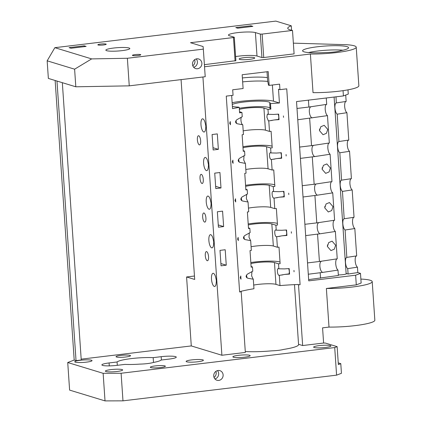 <?xml version="1.0" encoding="UTF-8"?>
<svg xmlns="http://www.w3.org/2000/svg" width="422" height="422" viewBox="0 0 422 422"><rect width="100%" height="100%" fill="white"/><g stroke="black" fill="none" stroke-linecap="round" stroke-linejoin="round"><path stroke-width="0.63" d="M235.608 56.585A13.963 1.957 176.1 0 1 239.037 56.094A13.963 1.957 176.1 0 1 257.003 56.031L261.941 57.54L263.734 57.529L294.097 53.879L292.499 30.437L262.136 34.087L260.342 34.092L255.405 32.589A13.963 1.957 -3.9 0 0 237.438 32.647A13.963 1.957 -3.9 0 0 228.45 35.105A13.963 1.957 -3.9 0 0 229.352 35.722L234.289 37.226L233.482 37.532L190.501 42.701L203.087 46.541L203.335 49.137L127.375 58.273L91.658 58.901L54.855 47.675L47.159 60.815L48.361 78.423L75.812 86.795L129.253 85.851L127.375 58.273M244.174 57.661A7.818 1.097 -3.9 0 0 239.137 59.033A7.818 1.097 -3.9 0 0 249.703 59.344A7.818 1.097 -3.9 0 0 254.74 57.972A7.818 1.097 -3.9 0 0 244.174 57.661M294.487 284.634L298.554 344.299A32.109 4.505 176.1 0 1 298.623 344.552A32.109 4.505 176.1 0 1 283.732 349.405A11.167 1.567 176.1 0 1 271.694 350.851A32.109 4.505 176.1 0 1 245.277 351.531M135.114 54.612A4.188 0.586 -3.9 0 0 132.418 55.345A4.188 0.586 -3.9 0 0 138.073 55.514A4.188 0.586 -3.9 0 0 140.774 54.776A4.188 0.586 -3.9 0 0 135.114 54.612M100.552 44.073A4.188 0.586 -3.9 0 0 97.851 44.806A4.188 0.586 -3.9 0 0 103.511 44.975A4.188 0.586 -3.9 0 0 106.212 44.236A4.188 0.586 -3.9 0 0 100.552 44.073M113.587 48.045A12.006 1.683 -3.9 0 0 105.853 50.155A12.006 1.683 -3.9 0 0 122.079 50.635A12.006 1.683 -3.9 0 0 129.812 48.525A12.006 1.683 -3.9 0 0 113.587 48.045M342.896 50.229A22.34 3.133 -3.9 0 0 317.961 50.983A22.34 3.133 -3.9 0 0 308.561 52.571M357.45 267.163L347.728 268.624C346.536 267.722 345.782 265.649 345.46 262.415C345.344 259.245 345.845 257.557 346.958 257.357L356.68 255.89C355.572 256.101 355.071 257.784 355.182 260.949C355.503 264.183 356.263 266.25 357.45 267.163L357.819 272.559L360.488 273.372L361.142 283.025L356.295 284.871L355.635 275.218L308.746 280.857L296.524 101.57L343.413 95.931L343.054 90.656M354.818 228.545L345.096 230.011C343.904 229.104 343.149 227.036 342.828 223.802C342.711 220.632 343.213 218.944 344.326 218.744L354.047 217.277C352.94 217.483 352.439 219.171 352.549 222.336C352.871 225.57 353.631 227.637 354.818 228.545L356.68 255.89M352.185 189.932L342.464 191.398C341.271 190.491 340.517 188.423 340.19 185.189C340.079 182.014 340.58 180.331 341.693 180.125L351.415 178.664C350.302 178.87 349.806 180.558 349.917 183.723C350.239 186.951 350.998 189.024 352.185 189.932L354.047 217.277M349.553 151.319L339.826 152.78C338.639 151.878 337.885 149.805 337.558 146.571C337.447 143.401 337.948 141.713 339.061 141.512L348.783 140.046C347.67 140.257 347.174 141.94 347.285 145.105C347.607 148.338 348.366 150.406 349.553 151.319L351.415 178.664M346.921 112.7L337.194 114.167C336.007 113.26 335.253 111.192 334.926 107.958C334.815 104.788 335.316 103.1 336.429 102.899L346.151 101.433C345.038 101.639 344.542 103.327 344.653 106.492C344.974 109.72 345.734 111.793 346.921 112.7L348.783 140.046M191.704 359.897A8.656 1.213 -3.9 0 0 186.128 361.417A8.656 1.213 -3.9 0 0 197.823 361.765A8.656 1.213 -3.9 0 0 203.399 360.24A8.656 1.213 -3.9 0 0 191.704 359.897M155.175 365.927A7.538 1.06 -3.9 0 0 150.322 367.251A7.538 1.06 -3.9 0 0 160.508 367.551A7.538 1.06 -3.9 0 0 165.366 366.227A7.538 1.06 -3.9 0 0 155.175 365.927M120.713 355.414A7.258 1.018 -3.9 0 0 116.034 356.69A7.258 1.018 -3.9 0 0 125.846 356.98A7.258 1.018 -3.9 0 0 130.525 355.704A7.258 1.018 -3.9 0 0 120.713 355.414M218.765 380.422A5.027 4.668 -73 0 1 216.961 380.264A5.027 4.668 -73 0 1 213.759 375.052A5.027 4.668 -73 0 1 218.084 370.495A5.027 4.668 -73 0 1 219.894 370.648A5.027 4.668 -73 0 1 223.09 375.865A5.027 4.668 -73 0 1 218.765 380.422M110.949 369.609A8.656 1.213 -3.9 0 0 105.373 371.128A8.656 1.213 -3.9 0 0 117.068 371.476A8.656 1.213 -3.9 0 0 122.644 369.952A8.656 1.213 -3.9 0 0 110.949 369.609M153.175 357.645A22.34 3.133 -3.9 0 0 131.179 358.61A22.34 3.133 -3.9 0 0 117.084 361.981L109.082 362.946A11.167 1.567 -3.9 0 0 101.887 364.909A11.167 1.567 -3.9 0 0 116.978 365.357L124.981 364.392A22.34 3.133 -3.9 0 0 139.93 364.102A11.167 1.567 -3.9 0 0 153.207 362.503A22.34 3.133 -3.9 0 0 161.077 360.05L169.08 359.09A11.167 1.567 -3.9 0 0 176.275 357.123A11.167 1.567 -3.9 0 0 161.178 356.68L153.175 357.645L153.502 362.451M319.211 345.613A8.656 1.213 -3.9 0 0 313.636 347.137A8.656 1.213 -3.9 0 0 325.336 347.48A8.656 1.213 -3.9 0 0 330.906 345.956A8.656 1.213 -3.9 0 0 319.211 345.613M238.456 355.324A8.656 1.213 -3.9 0 0 232.881 356.848A8.656 1.213 -3.9 0 0 244.581 357.191A8.656 1.213 -3.9 0 0 250.151 355.667A8.656 1.213 -3.9 0 0 238.456 355.324M80.333 360.272A8.656 1.213 -3.9 0 0 74.763 361.791A8.656 1.213 -3.9 0 0 86.457 362.139A8.656 1.213 -3.9 0 0 92.033 360.615A8.656 1.213 -3.9 0 0 80.333 360.272M197.517 68.744A5.027 4.668 -73 0 1 195.713 68.591A5.027 4.668 -73 0 1 192.511 63.374A5.027 4.668 -73 0 1 196.837 58.816A5.027 4.668 -73 0 1 198.641 58.974A5.027 4.668 -73 0 1 201.843 64.186A5.027 4.668 -73 0 1 197.517 68.744M200.65 140.811A4.605 1.577 -96.9 0 0 198.472 135.742A4.605 1.577 -96.9 0 0 197.39 139.819A4.605 1.577 -96.9 0 0 199.574 144.888A4.605 1.577 -96.9 0 0 200.65 140.811M203.283 179.429A4.605 1.577 -96.9 0 0 201.104 174.355A4.605 1.577 -96.9 0 0 200.023 178.432A4.605 1.577 -96.9 0 0 202.207 183.507A4.605 1.577 -96.9 0 0 203.283 179.429M208.547 256.655A4.605 1.577 -96.9 0 0 206.369 251.586A4.605 1.577 -96.9 0 0 205.292 255.663A4.605 1.577 -96.9 0 0 207.471 260.733A4.605 1.577 -96.9 0 0 208.547 256.655M205.915 218.042A4.605 1.577 -96.9 0 0 203.736 212.973A4.605 1.577 -96.9 0 0 202.655 217.05A4.605 1.577 -96.9 0 0 204.839 222.12A4.605 1.577 -96.9 0 0 205.915 218.042M298.512 284.866L298.111 284.475A58.637 8.229 -3.9 0 0 280.002 285.599L279.306 275.381L284.755 274.416A58.637 8.229 176.1 0 1 289.566 274.105L289.191 268.587A58.637 8.229 -3.9 0 0 284.375 268.898L278.858 268.788L278.52 263.808A58.637 8.229 -3.9 0 1 280.129 263.676L279 247.128A58.637 8.229 -3.9 0 0 277.391 247.26L276.674 236.763L282.123 235.803A58.637 8.229 176.1 0 1 286.934 235.487L286.559 229.974A58.637 8.229 -3.9 0 0 281.743 230.285L276.225 230.169L275.888 225.195A58.637 8.229 -3.9 0 1 277.497 225.063L276.368 208.51A58.637 8.229 -3.9 0 0 274.759 208.642L274.042 198.15L279.485 197.185A58.637 8.229 176.1 0 1 284.301 196.874L283.927 191.356A58.637 8.229 -3.9 0 0 279.111 191.672L273.593 191.556L273.256 186.577A58.637 8.229 -3.9 0 1 274.864 186.445L273.736 169.897A58.637 8.229 -3.9 0 0 272.127 170.029L271.409 159.537L276.853 158.572A58.637 8.229 176.1 0 1 281.669 158.261L281.295 152.743A58.637 8.229 -3.9 0 0 276.479 153.054L270.961 152.938L270.623 147.964A58.637 8.229 -3.9 0 1 272.227 147.832L271.103 131.284A58.637 8.229 -3.9 0 0 269.494 131.416L268.777 120.919L274.221 119.959A58.637 8.229 176.1 0 1 279.037 119.642L278.662 114.13A58.637 8.229 -3.9 0 0 273.846 114.441L268.329 114.325L267.986 109.351A58.637 8.229 -3.9 0 1 270.861 109.119L270.486 103.601A58.637 8.229 176.1 0 1 279.438 103.005L278.499 89.216L279.95 89.659L286.744 88.842L300.095 284.676L298.512 284.866L302.648 345.544L323.605 343.028L322.572 327.857L329.007 327.082L326.375 288.469L356.295 284.871M272.121 146.218A19.544 2.743 -3.9 0 0 246.633 146.186A19.544 2.743 -3.9 0 0 242.935 146.698M274.754 184.831A19.544 2.743 -3.9 0 0 249.265 184.799A19.544 2.743 -3.9 0 0 245.567 185.311M277.386 223.444A19.544 2.743 -3.9 0 0 251.897 223.417A19.544 2.743 -3.9 0 0 248.199 223.924M280.018 262.062A19.544 2.743 -3.9 0 0 254.529 262.03A19.544 2.743 -3.9 0 0 250.832 262.542M291.333 231.773L291.428 233.192L291.333 231.773M286.069 154.542L286.163 155.961L286.069 154.542M288.701 193.16L288.796 194.579L288.701 193.16M293.965 270.386L294.06 271.805L293.965 270.386M283.436 115.929L283.531 117.348L283.436 115.929M232.142 102.731A25.13 3.524 176.1 0 1 241.152 101.301A25.13 3.524 176.1 0 1 273.488 101.19L272.38 85.007M202.924 76.994L221.893 355.255L245.34 352.439L241.205 291.76L239.617 291.95L226.266 96.116L233.06 95.298L232.686 89.78L243.104 88.53L242.165 74.736L268.218 71.608L269.157 85.397L268.54 85.207L267.632 80.882L267.01 71.751M267.754 81.446A23.732 3.329 -3.9 0 0 242.655 81.884M242.386 77.949A22.34 3.133 176.1 0 1 267.416 77.653M244.549 239.311A3.07 1.05 83.1 0 1 244 236.863A3.07 1.05 83.1 0 1 243.985 236.399M249.297 232.928L248.991 237.275L250.573 240.598A4.078 1.393 -96.9 0 0 250.673 240.619L251.338 250.394A58.637 8.229 -3.9 0 0 250.019 250.61L251.148 267.163A58.637 8.229 -3.9 0 1 252.467 266.941L252.757 271.198L248.252 273.683C246.954 274.326 246.237 275.255 246.1 276.468C246.374 277.576 247.197 278.203 248.574 278.362L253.305 279.232L253.954 288.732A58.637 8.229 -3.9 0 0 240.798 291.365L240.82 291.639A58.637 8.229 -3.9 0 0 239.617 291.95M248.474 227.912L249.835 228.323L250.125 232.585L245.62 235.07C244.322 235.713 243.605 236.642 243.462 237.855C243.742 238.957 244.565 239.59 245.942 239.743L250.499 240.603M241.917 200.698A3.07 1.05 83.1 0 1 241.368 198.25A3.07 1.05 83.1 0 1 241.347 197.781M246.659 194.315L246.358 198.662L247.941 201.98A4.078 1.393 -96.9 0 0 248.041 202.001L248.706 211.775A58.637 8.229 -3.9 0 0 247.387 211.997L248.516 228.545A58.637 8.229 -3.9 0 1 249.835 228.323M245.841 189.293L247.202 189.71L247.492 193.967L242.988 196.452C241.69 197.095 240.973 198.023 240.83 199.237C241.11 200.344 241.933 200.977 243.304 201.13L247.867 201.99M239.285 162.08A3.07 1.05 83.1 0 1 238.736 159.632A3.07 1.05 83.1 0 1 238.715 159.168M244.027 155.702L243.726 160.043L245.309 163.367A4.078 1.393 -96.9 0 0 245.409 163.388L246.073 173.162A58.637 8.229 -3.9 0 0 244.755 173.384L245.884 189.932A58.637 8.229 -3.9 0 1 247.202 189.71M243.209 150.68L244.57 151.097L244.86 155.354L240.355 157.839C239.058 158.482 238.335 159.41 238.198 160.624C238.477 161.732 239.3 162.359 240.672 162.517L245.235 163.377M236.652 123.467A3.07 1.05 83.1 0 1 236.104 121.019A3.07 1.05 83.1 0 1 236.083 120.555M241.395 117.084L241.21 117.49A4.078 1.393 -96.9 0 0 241.162 121.8A4.078 1.393 -96.9 0 0 242.676 124.754A4.078 1.393 -96.9 0 0 242.777 124.775L243.441 134.549A58.637 8.229 -3.9 0 0 242.122 134.766L243.251 151.319A58.637 8.229 -3.9 0 1 244.57 151.097M239.522 111.746L241.938 112.479L242.228 116.741L237.723 119.226C236.425 119.869 235.703 120.797 235.566 122.005C235.845 123.113 236.668 123.746 238.04 123.899L242.603 124.759M203.61 163.319A6.646 2.274 -96.9 0 0 206.785 170.63A6.646 2.274 -96.9 0 0 208.347 166.368A2.79 0.955 -96.9 0 0 208.12 163.098C207.555 159.901 206.685 158.028 205.509 157.475A6.646 2.274 -96.9 0 0 205.197 157.438A6.646 2.274 -96.9 0 0 203.61 163.319M202.876 118.856A6.646 2.274 -96.9 0 0 202.565 118.825A6.646 2.274 -96.9 0 0 201.009 125.155A6.646 2.274 -96.9 0 0 203.773 131.986A6.646 2.274 -96.9 0 0 204.153 132.017A6.646 2.274 -96.9 0 0 205.714 127.755A2.79 0.955 -96.9 0 0 205.488 124.479C204.923 121.288 204.048 119.41 202.876 118.856M213.405 273.319A6.646 2.274 -96.9 0 0 213.094 273.282A6.646 2.274 -96.9 0 0 211.538 279.612A6.646 2.274 -96.9 0 0 214.302 286.448A6.646 2.274 -96.9 0 0 214.682 286.475A6.646 2.274 -96.9 0 0 216.243 282.212A2.79 0.955 -96.9 0 0 216.022 278.942C215.452 275.745 214.582 273.873 213.405 273.319M208.874 240.551A6.646 2.274 -96.9 0 0 212.05 247.862A6.646 2.274 -96.9 0 0 213.611 243.599A2.79 0.955 -96.9 0 0 213.39 240.324C212.82 237.132 211.95 235.254 210.773 234.706A6.646 2.274 -96.9 0 0 210.462 234.669A6.646 2.274 -96.9 0 0 208.874 240.551M208.141 196.088A6.646 2.274 -96.9 0 0 207.83 196.051A6.646 2.274 -96.9 0 0 206.274 202.381A6.646 2.274 -96.9 0 0 209.038 209.217A6.646 2.274 -96.9 0 0 209.417 209.249A6.646 2.274 -96.9 0 0 210.979 204.987A2.79 0.955 -96.9 0 0 210.752 201.711C210.188 198.514 209.317 196.641 208.141 196.088M338.333 274.917A5.586 0.786 -3.9 0 0 342.88 274.648A5.586 0.786 -3.9 0 0 346.478 273.667A5.586 0.786 -3.9 0 0 346.119 273.419L348.092 274.026L357.819 272.559M280.002 285.599L275.951 284.359A13.963 1.957 -3.9 0 0 257.99 284.423A13.963 1.957 -3.9 0 0 253.706 285.072M250.9 263.56A13.963 1.957 176.1 0 1 256.502 262.632A13.963 1.957 176.1 0 1 274.464 262.574L278.52 263.808M270.861 109.119L270.101 108.887L269.727 103.369A19.544 2.743 -3.9 0 0 270.033 102.831A19.544 2.743 -3.9 0 0 243.621 102.055A19.544 2.743 -3.9 0 0 232.258 104.424M270.033 107.863A19.544 2.743 -3.9 0 0 244 107.573A19.544 2.743 -3.9 0 0 239.285 108.248M269.494 131.416L265.438 130.176A13.963 1.957 -3.9 0 0 247.477 130.24A13.963 1.957 -3.9 0 0 243.193 130.889M265.438 130.176L263.935 108.111A13.963 1.957 -3.9 0 0 245.973 108.174A13.963 1.957 -3.9 0 0 239.364 109.351M268.777 120.919A3.35 1.145 -96.9 0 1 268.619 120.882L272.253 120.423M267.701 114.067L268.165 114.267L267.263 114.399L266.883 117.116L268.339 120.887M271.409 159.537A3.35 1.145 -96.9 0 1 271.251 159.495L274.886 159.036M270.961 152.938A3.35 1.145 -96.9 0 0 270.797 152.885C269.795 152.474 269.368 153.423 269.516 155.729C269.679 157.717 270.164 158.973 270.971 159.505M272.127 170.029L268.07 168.795A13.963 1.957 -3.9 0 0 250.109 168.853A13.963 1.957 -3.9 0 0 245.826 169.507M268.07 168.795L266.567 146.729A13.963 1.957 -3.9 0 0 248.605 146.787A13.963 1.957 -3.9 0 0 243.003 147.716M274.042 198.15A3.35 1.145 -96.9 0 1 273.883 198.108L277.523 197.654M273.593 191.556A3.35 1.145 -96.9 0 0 273.43 191.498C272.427 191.092 272 192.036 272.153 194.347C272.311 196.33 272.797 197.591 273.604 198.118M274.759 208.642L270.702 207.408A13.963 1.957 -3.9 0 0 252.741 207.471A13.963 1.957 -3.9 0 0 248.458 208.12M270.702 207.408L269.199 185.342A13.963 1.957 -3.9 0 0 251.238 185.4A13.963 1.957 -3.9 0 0 245.636 186.329M276.674 236.763A3.35 1.145 -96.9 0 1 276.516 236.726L280.155 236.267M276.225 230.169A3.35 1.145 -96.9 0 0 276.062 230.111C275.06 229.705 274.632 230.655 274.785 232.96C274.944 234.948 275.429 236.204 276.236 236.731M277.391 247.26L273.34 246.021A13.963 1.957 -3.9 0 0 255.373 246.084A13.963 1.957 -3.9 0 0 251.09 246.733M273.34 246.021L271.831 223.955A13.963 1.957 -3.9 0 0 253.87 224.019A13.963 1.957 -3.9 0 0 248.268 224.942M279.306 275.381A3.35 1.145 -96.9 0 1 279.148 275.339L282.787 274.88M278.858 268.788A3.35 1.145 -96.9 0 0 278.694 268.73C277.692 268.318 277.27 269.268 277.418 271.573C277.576 273.562 278.061 274.817 278.868 275.35M326.269 97.994L326.702 104.361C325.589 104.566 325.093 106.249 325.204 109.425C325.526 112.658 326.285 114.726 327.472 115.633L297.763 119.769M312.011 117.965C310.502 116.989 309.611 114.937 309.342 111.814C309.184 108.707 309.822 106.998 311.241 106.692L326.702 104.361M335.369 231.478L319.908 233.809C318.399 232.833 317.508 230.781 317.238 227.658C317.086 224.557 317.719 222.853 319.143 222.536L334.604 220.21C333.486 220.411 332.99 222.099 333.1 225.269C333.422 228.502 334.182 230.57 335.369 231.478L337.236 258.823C336.123 259.024 335.622 260.712 335.733 263.882C336.054 267.115 336.814 269.189 338.001 270.091L322.54 272.422C321.031 271.446 320.14 269.394 319.876 266.271C319.718 263.175 320.351 261.466 321.775 261.155L337.236 258.823M332.736 192.865L317.275 195.191C315.767 194.215 314.875 192.168 314.606 189.045C314.453 185.944 315.086 184.24 316.511 183.923L331.972 181.592C330.853 181.792 330.357 183.48 330.468 186.651C330.79 189.884 331.55 191.957 332.736 192.865L334.604 220.21M330.104 154.246L314.643 156.578C313.135 155.602 312.243 153.55 311.974 150.427C311.821 147.331 312.454 145.622 313.878 145.31L329.339 142.979C328.221 143.179 327.725 144.867 327.836 148.038C328.158 151.271 328.917 153.344 330.104 154.246L331.972 181.592M314.643 156.578L300.395 158.382M317.275 195.191L303.028 196.995M319.908 233.809L305.66 235.613M322.54 272.422L308.292 274.226M278.14 114.162A3.35 1.145 83.1 0 1 278.752 116.857A3.35 1.145 83.1 0 1 278.409 119.452L279.037 119.642M280.772 152.775A3.35 1.145 83.1 0 1 281.384 155.47A3.35 1.145 83.1 0 1 281.041 158.071L281.669 158.261M283.405 191.388A3.35 1.145 83.1 0 1 284.017 194.088A3.35 1.145 83.1 0 1 283.674 196.684L284.301 196.874M286.037 230.006A3.35 1.145 83.1 0 1 286.649 232.701A3.35 1.145 83.1 0 1 286.306 235.297L286.934 235.487M288.669 268.619A3.35 1.145 83.1 0 1 289.281 271.314A3.35 1.145 83.1 0 1 288.938 273.915L289.566 274.105M247.181 277.924A3.07 1.05 83.1 0 1 246.633 275.482A3.07 1.05 83.1 0 1 246.617 275.012M327.382 246.495L328.706 242.576L332.088 241.157L335.648 245.251L334.324 249.17L330.943 250.584L327.382 246.495M324.75 207.877L326.074 203.958L329.455 202.544L333.016 206.632L331.692 210.552L328.311 211.971L324.75 207.877M322.118 169.264L323.442 165.345L326.823 163.926L330.384 168.019L329.06 171.939L325.678 173.358L322.118 169.264M319.486 130.651L320.81 126.732L324.191 125.313L327.752 129.406L326.428 133.32L323.046 134.739L319.486 130.651M292.499 30.437A36.297 5.09 -3.9 0 1 287.767 28.279A36.297 5.09 -3.9 0 1 291.275 25.805L275.851 21.1L54.855 47.675M340.865 50.651A23.036 3.234 -3.9 0 0 348.561 47.765A23.036 3.234 -3.9 0 0 325.362 46.03A23.036 3.234 -3.9 0 0 302.611 50.898A23.036 3.234 -3.9 0 0 325.52 52.497A11.167 1.567 -3.9 0 0 340.865 50.651M293.364 43.155L346.552 44.706A30.716 4.31 176.1 0 1 356.226 47.164A30.716 4.31 176.1 0 1 341.097 51.943A30.716 4.31 176.1 0 1 310.392 54.021L204.533 66.75M204.39 64.666L235.887 60.668L234.289 37.226M326.375 288.469A30.716 4.31 176.1 0 0 357.081 286.39A30.716 4.31 176.1 0 0 372.209 281.611A30.716 4.31 176.1 0 0 362.535 279.153L360.879 279.1M372.209 281.611L374.841 320.229A30.716 4.31 176.1 0 1 359.713 325.003A30.716 4.31 176.1 0 1 329.007 327.082M338.244 362.878L340.786 363.653L341.44 373.306L336.587 375.153L122.981 400.842L105.02 400.9L69.609 390.102L67.726 362.519L103.137 373.317L105.02 400.9M55.14 80.491L74.198 360.061L67.726 362.519M250.884 25.784L235.777 27.599L237.75 28.2L252.862 26.386L250.884 25.784L250.942 26.612M86.141 46.431L84.168 45.829L69.055 47.649L71.033 48.25L86.141 46.431M291.275 25.805L291.576 30.252M213.152 149.974L212.097 134.528L217.309 133.901L218.364 149.346L213.152 149.974M220.996 187.959L215.784 188.587L214.729 173.141L219.941 172.514L220.996 187.959L215.631 186.324M226.261 265.19L221.049 265.818L219.999 250.373L225.206 249.745L226.261 265.19L220.896 263.555M223.628 226.577L218.417 227.205L217.362 211.754L222.573 211.132L223.628 226.577L218.264 224.942M356.226 47.164L358.858 85.782A30.716 4.31 -3.9 0 1 343.73 90.556A30.716 4.31 -3.9 0 1 313.024 92.634L310.392 54.021M269.157 85.397L279.575 84.142L279.95 89.659M262.136 34.087L263.734 57.529M260.342 34.092L261.941 57.54M235.08 60.979L233.482 37.532M347.976 89.849L348.266 94.09L343.413 95.931M345.718 95.055L346.151 101.433M340.786 363.653L338.36 364.576L337.136 346.647L325.446 343.086A36.297 5.09 176.1 0 1 323.605 343.028M337.136 346.647L334.709 347.57L336.587 375.153M215.895 371.36A5.027 4.668 -73 0 1 214.038 377.447M215.515 378.756L214.835 378.84M122.981 400.842L121.098 373.259L103.137 373.317M334.709 347.57L121.098 373.259M74.198 360.061L76.034 360.62L81.24 359.992L62.335 82.686M298.554 344.299L302.648 345.544M81.188 359.159L191.282 345.924L221.893 355.255M56.975 81.05L76.034 360.62M203.335 49.137L205.213 76.72L129.253 85.851M47.159 60.815L74.61 69.187L75.812 86.795M91.658 58.901L74.61 69.187M84.221 46.663L84.168 45.829M212.999 147.711L218.364 149.346M298.127 284.75A58.637 8.229 176.1 0 1 300.095 284.676M279.438 103.005L273.488 101.19M231.646 95.467L232.548 108.644A58.637 8.229 176.1 0 1 239.227 107.362L239.601 112.874A58.637 8.229 -3.9 0 1 241.938 112.479M253.131 279.222L253.305 279.232A4.078 1.393 -96.9 0 1 253.205 279.211L251.623 275.888L251.929 271.546M234.98 200.529L235.729 201.98L235.513 198.767L234.98 200.529M237.612 239.142L238.361 240.593L238.145 237.386L237.612 239.142M230.248 121.541L229.716 123.298L230.465 124.748L230.248 121.541M232.881 160.154L232.348 161.916L233.097 163.361L232.881 160.154M240.245 277.76L240.999 279.206L240.777 275.999L240.245 277.76M240.82 291.639L241.205 291.76M191.282 345.924L186.582 276.969L194.695 279.443L181.07 79.621M308.661 279.607L338.37 275.492L338.001 270.091M360.488 273.372L355.635 275.218M347.728 268.624L348.092 274.026M346.821 257.362L345.096 230.011M344.188 218.744L342.464 191.398M341.556 180.131L339.826 152.78M338.919 141.518L337.194 114.167M336.287 102.899L336.012 96.823M217.472 370.611A5.027 4.668 -73 0 1 218.448 375.464A5.027 4.668 -73 0 1 214.93 378.951M186.582 276.969L194.463 276.02M117.311 365.315L117.084 361.981M194.262 67.077L193.587 67.161M194.647 59.681A5.027 4.668 -73 0 1 192.791 65.774M193.682 67.272A5.027 4.668 107 0 0 197.201 63.785A5.027 4.668 107 0 0 196.225 58.932M232.39 106.381A19.544 2.743 -3.9 0 0 238.467 107.13L239.227 107.362M270.486 103.601L269.727 103.369M263.935 108.111L267.986 109.351M274.221 119.959L278.409 119.452M270.797 152.885L270.333 152.68M266.567 146.729L270.623 147.964M276.853 158.572L281.041 158.071M273.43 191.498L272.965 191.298M269.199 185.342L273.256 186.577M279.485 197.185L283.674 196.684M276.062 230.111L275.598 229.911M271.831 223.955L275.888 225.195M282.123 235.803L286.306 235.297M278.694 268.73L278.23 268.524M284.755 274.416L288.938 273.915M251.106 266.525L252.467 266.941M296.993 108.459L308.888 107.03L308.419 100.141M327.472 115.633L329.339 142.979M308.888 107.03L311.241 106.692M299.625 147.072L311.52 145.643L309.658 118.339M302.257 185.691L314.153 184.256L312.291 156.952M304.89 224.304L316.785 222.874L314.923 195.565M307.522 262.917L319.417 261.487L317.555 234.184M320.556 278.177L320.187 272.797M319.417 261.487L321.775 261.155M316.785 222.874L319.143 222.536M314.153 184.256L316.511 183.923M311.52 145.643L313.878 145.31M327.372 246.237A4.747 3.587 95.5 0 0 327.519 244.86M324.74 207.624A4.747 3.587 95.5 0 0 324.887 206.247M322.107 169.006A4.747 3.587 95.5 0 0 322.255 167.634M319.475 130.393A4.747 3.587 95.5 0 0 319.623 129.016M257.003 56.031L255.405 32.589M275.951 284.359L274.464 262.574M161.404 360.013L161.178 356.68M109.082 362.946L109.282 365.879M346.119 273.419L334.092 97.055"/></g></svg>
